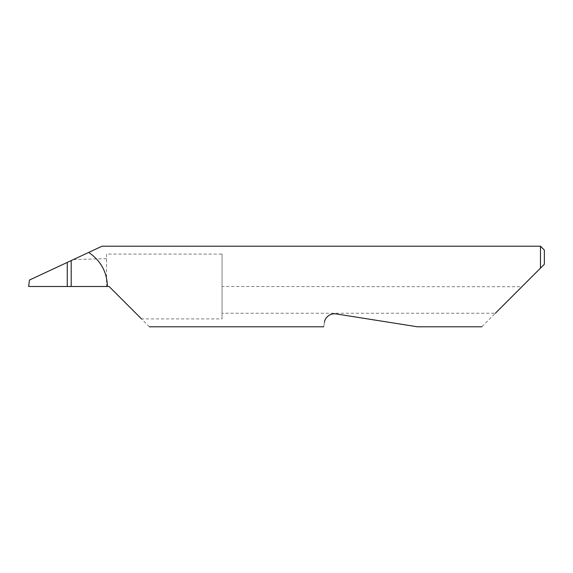 <?xml version="1.0" encoding="UTF-8"?>
<svg xmlns="http://www.w3.org/2000/svg" width="573" height="573" viewBox="0 0 573 573"><rect width="100%" height="100%" fill="white"/><g stroke="black" fill="none" stroke-linecap="round" stroke-linejoin="round"><path stroke-width="0.43" stroke-dasharray="2.87 2.15" d="M222.038 254.09L222.038 286.5L222.038 254.09L106.521 254.09L106.521 286.5L109.099 286.5L141.51 318.91L222.038 318.91L222.038 313.245L495.366 313.245L481.821 326.789M71.195 260.586L71.195 286.5L71.195 260.586M324.454 322.255C323.501 328.25 323.501 328.25 324.454 322.255C324.468 319.569 328.257 312.937 335.957 313.897L417.359 326.789L335.957 313.897M149.388 326.789L141.51 318.91M540.482 246.211L540.482 268.128L521.853 286.758L222.038 286.5L222.038 318.91M106.521 254.09L106.521 286.5L28.65 286.5L29.445 280.054L73.502 259.512L106.521 258.695M88.672 252.435L73.502 259.512M521.853 286.758L495.366 313.245M544.35 264.26L544.35 250.079M222.038 286.758L222.038 313.245"/><path stroke-width="0.86" d="M67.263 262.42L71.195 260.586L71.195 286.5L67.263 286.5L67.263 262.42L29.445 280.054L28.65 286.5L67.263 286.5M324.454 322.255C323.501 328.25 323.501 328.25 324.454 322.255C324.468 319.562 328.265 312.93 335.957 313.897L417.359 326.789L335.957 313.897M495.366 313.245L540.482 268.128L540.482 246.211L102.015 246.211L71.195 260.586M71.195 286.5L109.099 286.5L141.51 318.91M107.452 286.5C106.986 271.953 100.726 260.593 88.672 252.435M544.35 264.26L540.482 268.128L544.35 264.26L544.35 250.079L540.482 246.211M481.821 326.789L417.359 326.789M323.738 326.789L149.388 326.789"/></g></svg>

